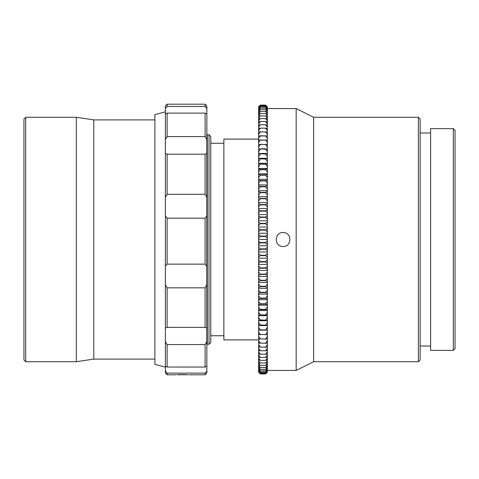 <?xml version="1.0" encoding="UTF-8"?>
<svg xmlns="http://www.w3.org/2000/svg" width="479" height="479" viewBox="0 0 479 479"><rect width="100%" height="100%" fill="white"/><g stroke="black" fill="none" stroke-linecap="round" stroke-linejoin="round"><path stroke-width="0.72" d="M23.95 359.974L23.95 119.026L25.698 117.283L25.698 361.717L23.95 359.974M209.024 134.743L210.772 136.485L210.772 342.515L209.024 344.257L209.024 134.743L207.281 134.743L207.281 344.257L209.024 344.257M258.624 139.108L223.867 139.108L223.867 339.892L258.624 339.892M223.867 143.251L210.772 143.251M223.867 335.749L210.772 335.749M207.281 138.233L206.844 138.233M207.281 340.767L206.844 340.767M154.897 119.9L93.788 119.9L76.329 117.283L25.698 117.283M154.897 359.1L93.788 359.1L93.788 119.9M93.788 359.1L76.329 361.717L76.329 117.283M76.329 361.717L25.698 361.717M182.397 374.71C173.386 374.847 173.386 374.794 182.397 374.536C191.408 374.788 191.408 374.847 182.397 374.71M205.096 287.837L167.123 287.837L167.123 327.361L205.096 327.361L205.096 287.837L206.844 284.897L206.844 328.091L205.096 327.361M167.123 327.361L165.375 328.091L165.375 284.897L167.123 287.837M205.096 218.167L206.844 216.005L206.844 266.246L205.096 264.133L205.096 218.167L167.123 218.167L167.123 264.133L205.096 264.133M167.123 194.306L205.096 194.306L205.096 154.214L167.123 154.214L167.123 194.306L165.375 197.228L165.375 216.005L167.123 218.167M205.096 113.116L167.123 113.116L167.123 136.593L205.096 136.593L205.096 113.116L206.844 113.882L206.844 216.005M205.096 154.214L206.844 153.412M167.123 136.593L165.375 139.545L165.375 153.412L167.123 154.214M206.844 139.545L205.096 136.593M165.375 367.148L154.897 364.339L154.897 114.661L165.375 111.852M205.096 373.123L206.844 370.986L206.844 373.069L205.096 374.812L205.096 373.123L167.123 373.123L167.123 374.812L175.619 374.812M167.123 104.188L167.123 106.446L205.096 106.446L205.096 104.188L167.123 104.188L165.375 105.931L165.375 113.882L167.123 113.116M167.123 264.133L165.375 266.246L165.375 216.005M165.375 197.228L165.375 153.412M165.375 139.545L165.375 113.882M167.123 106.446L165.375 108.637M167.123 374.812L165.375 373.069L165.375 370.986L167.123 373.123M206.844 197.228L205.096 194.306M205.096 104.188L206.844 105.931L206.844 108.637L205.096 106.446M165.375 266.246L165.375 284.897M167.123 367.046L205.096 367.046L205.096 344.557L167.123 344.557L167.123 367.046L165.375 366.201L165.375 370.986M165.375 366.201L165.375 341.623L167.123 344.557M165.375 328.091L165.375 341.623M206.844 266.246L206.844 284.897M206.844 328.091L206.844 370.986M206.844 108.637L206.844 113.882M205.096 344.557L206.844 341.623M206.844 366.201L205.096 367.046M283.071 246.481C274.066 246.913 274.06 232.087 283.071 232.519C292.064 232.087 292.094 246.901 283.071 246.481M453.302 128.629L455.05 130.378L455.05 348.622L453.302 350.371L453.302 128.629L430.609 128.629L430.609 350.371L453.302 350.371M418.383 117.283L420.131 119.026L420.131 359.974L418.383 361.717L418.383 117.283L313.625 117.283L296.166 108.553L267.354 108.553M430.609 132.994L420.131 132.994M430.609 346.006L420.131 346.006M418.383 361.717L313.625 361.717L313.625 117.283M313.625 361.717L296.166 370.447L296.166 108.553M296.166 370.447L267.354 370.447M265.611 236.476L265.611 236.123L260.372 236.123L260.372 236.476L265.611 236.476L267.354 238.195L267.354 250.816L265.611 248.912L260.372 248.912L260.372 249.266L265.611 249.266M260.372 223.364L260.372 223.717L265.611 223.717L265.611 223.364L260.372 223.364L258.624 221.909L258.624 228.184L260.372 230.088L265.611 230.088L265.611 229.734L260.372 229.734M260.372 217.029L260.372 217.382L265.611 217.382L265.611 217.029L260.372 217.029L258.624 215.67L258.624 221.909M260.372 210.748L260.372 211.095L265.611 211.095L265.611 210.748L260.372 210.748L258.624 209.485L258.624 215.67M260.372 204.533L260.372 204.874L265.611 204.874L265.611 204.533L260.372 204.533L258.624 203.365L258.624 209.485M260.372 198.396L260.372 198.731L265.611 198.731L265.611 198.396L260.372 198.396L258.624 197.336L258.624 203.365M260.372 192.348L260.372 192.684L265.611 192.684L265.611 192.348L260.372 192.348L258.624 191.396L258.624 197.336M260.372 186.415L260.372 186.738L265.611 186.738L265.611 186.415L260.372 186.415L258.624 185.565L258.624 191.396M260.372 180.595L260.372 180.918L265.611 180.918L265.611 180.595L260.372 180.595L258.624 179.859L258.624 185.565M260.372 174.913L260.372 175.224L265.611 175.224L265.611 174.913L260.372 174.913L258.624 174.284L258.624 179.859M260.372 169.374L260.372 169.68L265.611 169.68L265.611 169.374L260.372 169.374L258.624 168.859L258.624 174.284M260.372 163.998L265.611 164.291L258.624 163.596L258.624 168.859M260.372 158.788L265.611 159.076L258.624 158.501L258.624 163.596M260.372 153.765L265.611 154.04L258.624 153.591L258.624 158.501M260.372 148.933L265.611 149.197L258.624 148.879L258.624 153.591M260.372 144.311L265.611 144.562L258.624 144.371L258.624 148.879M260.372 139.898L265.611 140.137L258.624 140.072L258.624 144.371M260.372 135.719L265.611 135.94L258.624 136.006L258.624 140.072M260.372 131.767L265.611 131.982L260.372 131.767L258.624 132.168L258.624 136.006M260.372 128.061L265.611 128.264L260.372 128.061L258.624 128.582L258.624 132.168M260.372 124.612L265.611 124.797L260.372 124.612L258.624 125.241L258.624 128.582M260.372 121.421L265.611 121.588L260.372 121.421L258.624 122.157L258.624 125.241M260.372 118.493L265.611 118.648L260.372 118.493L258.624 119.343L258.624 122.157M260.372 115.846L265.611 115.984L260.372 115.846L258.624 116.798L258.624 119.343M260.372 113.475L265.611 113.595L260.372 113.475L258.624 114.535L258.624 116.798M260.372 111.391L265.611 111.499L260.372 111.391L258.624 112.553L258.624 114.535M260.372 109.595L265.611 109.685L260.372 109.595L258.624 110.859L258.624 112.553M260.372 108.092L265.611 108.17L260.372 108.092L258.624 109.457L258.624 110.859M260.372 106.889L265.611 106.949L260.372 106.889L258.624 108.35L258.624 109.457M260.372 105.991L265.611 106.033L260.372 105.991L258.624 107.535L258.624 108.35M260.372 105.386L265.611 105.416L260.372 105.386L258.624 107.021L258.624 107.535M260.372 105.093L265.611 105.099L260.372 105.093L258.624 106.811L260.372 105.093M265.611 373.907L267.354 372.189L265.611 373.907L260.372 373.907L265.611 373.901L260.372 373.907L258.624 372.189L260.372 373.907M260.372 373.584L265.611 373.614L260.372 373.584L258.624 371.71L260.372 373.901M260.372 372.967L265.611 372.967L260.372 372.967L258.624 371.021L258.624 371.71M260.372 372.051L265.611 372.051L260.372 372.051L258.624 370.039L258.624 371.021M260.372 370.83L265.611 370.83L260.372 370.83L258.624 368.758L258.624 370.039M260.372 369.315L265.611 369.315L260.372 369.315L258.624 367.183L258.624 368.758M260.372 367.501L265.611 367.501L260.372 367.501L258.624 365.315L258.624 367.183M260.372 365.405L265.611 365.405L260.372 365.405L258.624 363.166L258.624 365.315M260.372 363.016L265.611 363.016L260.372 363.016L258.624 360.741L258.624 363.166M260.372 360.352L265.611 360.352L260.372 360.352L258.624 358.035L258.624 360.741M260.372 357.412L265.611 357.412L260.372 357.412L258.624 355.065L258.624 358.035M260.372 354.203L265.611 354.203L260.372 354.203L258.624 351.831L258.624 355.065M260.372 350.736L265.611 350.736L260.372 350.736L258.624 348.341L258.624 351.831M260.372 347.018L265.611 347.233L260.372 347.018L258.624 344.605L258.624 348.341M260.372 343.06L265.611 343.281L260.372 343.06L258.624 340.635L258.624 344.605M260.372 338.863L265.611 339.102L260.372 338.863L258.624 336.432L258.624 340.635M260.372 334.438L265.611 334.689L260.372 334.438L258.624 332.007L258.624 336.432M260.372 329.803L265.611 330.067L260.372 329.803L258.624 327.379L258.624 332.007M260.372 324.96L265.611 325.235L260.372 324.96L258.624 322.547L258.624 327.379M260.372 319.924L265.611 320.212L260.372 319.924L258.624 317.529L258.624 322.547M260.372 314.709L265.611 315.002L260.372 314.709L258.624 312.332L258.624 317.529M260.372 309.32L260.372 309.626L265.611 309.626L265.611 309.32L260.372 309.32L258.624 306.973L258.624 312.332M260.372 303.776L260.372 304.087L265.611 304.087L265.611 303.776L260.372 303.776L258.624 301.459L258.624 306.973M260.372 298.082L260.372 298.405L265.611 298.405L265.611 298.082L260.372 298.082L258.624 295.806L258.624 301.459M260.372 292.262L260.372 292.585L265.611 292.585L265.611 292.262L260.372 292.262L258.624 290.023L258.624 295.806M260.372 286.316L260.372 286.652L265.611 286.652L265.611 286.316L260.372 286.316L258.624 284.131L258.624 290.023M260.372 280.269L260.372 280.604L265.611 280.604L265.611 280.269L260.372 280.269L258.624 278.131L258.624 284.131M260.372 274.126L260.372 274.467L265.611 274.467L265.611 274.126L260.372 274.126L258.624 272.048L258.624 278.131M260.372 267.905L260.372 268.252L265.611 268.252L265.611 267.905L260.372 267.905L258.624 265.893L258.624 272.048M260.372 261.618L260.372 261.971L265.611 261.971L265.611 261.618L260.372 261.618L258.624 259.672L258.624 265.893M260.372 255.283L260.372 255.636L265.611 255.636L265.611 255.283L260.372 255.283L258.624 253.409L258.624 259.672M265.611 236.123L267.354 234.488L267.354 238.195M265.611 223.364L267.354 221.909L267.354 225.591L265.611 223.717M265.611 217.029L267.354 215.67L267.354 219.328L265.611 217.382M265.611 210.748L267.354 209.485L267.354 213.107L265.611 211.095M265.611 204.533L267.354 203.365L267.354 206.952L265.611 204.874M265.611 198.396L267.354 197.336L267.354 200.869L265.611 198.731M265.611 192.348L267.354 191.396L267.354 194.869L265.611 192.684M265.611 186.415L267.354 185.565L267.354 188.977L265.611 186.738M265.611 180.595L267.354 179.859L267.354 183.194L265.611 180.918M265.611 174.913L267.354 174.284L267.354 177.541L265.611 175.224M265.611 169.374L267.354 168.859L267.354 172.027L265.611 169.68M265.611 163.998L267.354 163.596L267.354 166.668L265.611 164.291M265.611 158.788L267.354 158.501L267.354 161.471L265.611 159.076M265.611 153.765L267.354 153.591L267.354 156.453L265.611 154.04M265.611 148.933L267.354 148.879L267.354 151.621L265.611 149.197M265.611 144.311L267.354 144.371L267.354 146.993L265.611 144.562M265.611 139.898L267.354 140.072L267.354 142.568L265.611 140.137M265.611 135.719L267.354 136.006L267.354 138.365L265.611 135.94M265.611 131.767L267.354 132.168L267.354 134.395L265.611 131.982M265.611 128.061L267.354 128.582L267.354 130.659L265.611 128.264M265.611 124.612L267.354 125.241L267.354 127.169L265.611 124.797M265.611 121.421L267.354 122.157L267.354 123.935L265.611 121.588M265.611 118.493L267.354 119.343L267.354 120.965L265.611 118.648M265.611 115.846L267.354 116.798L267.354 118.259L265.611 115.984M265.611 113.475L267.354 114.535L267.354 115.834L265.611 113.595M265.611 111.391L267.354 112.553L267.354 113.685L265.611 111.499M265.611 109.595L267.354 110.859L267.354 111.817L265.611 109.685M265.611 108.092L267.354 109.457L267.354 110.242L265.611 108.17M265.611 106.889L267.354 108.35L267.354 108.961L265.611 106.949M265.611 105.991L267.354 107.535L267.354 107.979L265.611 106.033M265.611 105.386L267.354 107.021L265.611 105.416M267.354 106.811L265.611 105.099M265.611 373.901L267.354 372.189M265.611 373.584L267.354 371.71L265.611 373.614M265.611 372.967L267.354 371.021L265.611 373.009M265.611 372.051L267.354 370.039L267.354 370.65L265.611 372.111M265.611 370.83L267.354 368.758L267.354 369.543L265.611 370.908M265.611 369.315L267.354 367.183L267.354 368.141L265.611 369.405M265.611 367.501L267.354 365.315L267.354 366.447L265.611 367.609M265.611 365.405L267.354 363.166L267.354 364.465L265.611 365.525M265.611 363.016L267.354 360.741L267.354 362.202L265.611 363.154M265.611 360.352L267.354 358.035L267.354 359.657L265.611 360.507M265.611 357.412L267.354 355.065L267.354 356.843L265.611 357.579M265.611 354.203L267.354 351.831L267.354 353.759L265.611 354.388M265.611 350.736L267.354 348.341L267.354 350.418L265.611 350.939M265.611 347.018L267.354 344.605L267.354 346.832L265.611 347.233M265.611 343.06L267.354 340.635L267.354 342.994L265.611 343.281M265.611 338.863L267.354 336.432L267.354 338.928L265.611 339.102M265.611 334.438L267.354 332.007L267.354 334.629L265.611 334.689M265.611 329.803L267.354 327.379L267.354 330.121L265.611 330.067M265.611 324.96L267.354 322.547L267.354 325.409L265.611 325.235M265.611 319.924L267.354 317.529L267.354 320.499L265.611 320.212M265.611 314.709L267.354 312.332L267.354 315.404L265.611 315.002M265.611 309.32L267.354 306.973L267.354 310.141L265.611 309.626M265.611 303.776L267.354 301.459L267.354 304.716L265.611 304.087M265.611 298.082L267.354 295.806L267.354 299.141L265.611 298.405M265.611 292.262L267.354 290.023L267.354 293.435L265.611 292.585M265.611 286.316L267.354 284.131L267.354 287.604L265.611 286.652M265.611 280.269L267.354 278.131L267.354 281.664L265.611 280.604M265.611 274.126L267.354 272.048L267.354 275.635L265.611 274.467M265.611 267.905L267.354 265.893L267.354 269.515L265.611 268.252M265.611 261.618L267.354 259.672L267.354 263.33L265.611 261.971M265.611 255.283L267.354 253.409L267.354 257.091L265.611 255.636M265.611 248.912L267.354 247.116M265.611 229.734L267.354 228.184L267.354 231.884L265.611 230.088M260.372 236.476L258.624 238.195L258.624 234.488L260.372 236.123M260.372 223.717L258.624 225.591M260.372 217.382L258.624 219.328M260.372 211.095L258.624 213.107M260.372 204.874L258.624 206.952M260.372 198.731L258.624 200.869M260.372 192.684L258.624 194.869M260.372 186.738L258.624 188.977M260.372 180.918L258.624 183.194M260.372 175.224L258.624 177.541M260.372 169.68L258.624 172.027M260.372 164.291L258.624 166.668M260.372 159.076L258.624 161.471M260.372 154.04L258.624 156.453M260.372 149.197L258.624 151.621M260.372 144.562L258.624 146.993M260.372 140.137L258.624 142.568M260.372 135.94L258.624 138.365M260.372 131.982L258.624 134.395M260.372 128.264L258.624 130.659M260.372 124.797L258.624 127.169M260.372 121.588L258.624 123.935M260.372 118.648L258.624 120.965M260.372 115.984L258.624 118.259M260.372 113.595L258.624 115.834M260.372 111.499L258.624 113.685M260.372 109.685L258.624 111.817M260.372 108.17L258.624 110.242M260.372 106.949L258.624 108.961M260.372 106.033L258.624 107.979M260.372 105.416L258.624 107.29M260.372 105.099L258.624 106.811M260.372 373.614L258.624 371.979M260.372 373.009L258.624 371.464M260.372 372.111L258.624 370.65M260.372 370.908L258.624 369.543M260.372 369.405L258.624 368.141M260.372 367.609L258.624 366.447M260.372 365.525L258.624 364.465M260.372 363.154L258.624 362.202M260.372 360.507L258.624 359.657M260.372 357.579L258.624 356.843M260.372 354.388L258.624 353.759M260.372 350.939L258.624 350.418M260.372 347.233L258.624 346.832M260.372 343.281L258.624 342.994M260.372 339.102L258.624 338.928M260.372 334.689L258.624 334.629M260.372 330.067L258.624 330.121M260.372 325.235L258.624 325.409M260.372 320.212L258.624 320.499M260.372 315.002L258.624 315.404M260.372 309.626L258.624 310.141M260.372 304.087L258.624 304.716M260.372 298.405L258.624 299.141M260.372 292.585L258.624 293.435M260.372 286.652L258.624 287.604M260.372 280.604L258.624 281.664M260.372 274.467L258.624 275.635M260.372 268.252L258.624 269.515M260.372 261.971L258.624 263.33M260.372 255.636L258.624 257.091M260.372 249.266L258.624 250.816L258.624 247.116L260.372 248.912M260.372 230.088L258.624 231.884L258.624 228.184M258.624 231.884L258.624 234.488M258.624 250.816L258.624 253.409M260.372 242.877L265.611 242.877L265.611 242.524L260.372 242.524L258.624 244.512L258.624 247.116M258.624 244.512L258.624 240.805L260.372 242.524M258.624 238.195L258.624 240.805M267.354 231.884L267.354 234.488M267.354 250.816L267.354 253.409M267.354 257.091L267.354 259.672M267.354 263.33L267.354 265.893M267.354 269.515L267.354 272.048M267.354 275.635L267.354 278.131M267.354 281.664L267.354 284.131M267.354 287.604L267.354 290.023M267.354 293.435L267.354 295.806M267.354 299.141L267.354 301.459M267.354 304.716L267.354 306.973M267.354 310.141L267.354 312.332M267.354 315.404L267.354 317.529M267.354 320.499L267.354 322.547M267.354 325.409L267.354 327.379M267.354 330.121L267.354 332.007M267.354 334.629L267.354 336.432M267.354 338.928L267.354 340.635M267.354 342.994L267.354 344.605M267.354 346.832L267.354 348.341M267.354 350.418L267.354 351.831M267.354 353.759L267.354 355.065M267.354 356.843L267.354 358.035M267.354 359.657L267.354 360.741M267.354 362.202L267.354 363.166M267.354 364.465L267.354 365.315M267.354 366.447L267.354 367.183M267.354 368.141L267.354 368.758M267.354 369.543L267.354 370.039M267.354 370.65L267.354 371.021M267.354 107.979L267.354 108.35M267.354 108.961L267.354 109.457M267.354 110.242L267.354 110.859M267.354 111.817L267.354 112.553M267.354 113.685L267.354 114.535M267.354 115.834L267.354 116.798M267.354 118.259L267.354 119.343M267.354 120.965L267.354 122.157M267.354 123.935L267.354 125.241M267.354 127.169L267.354 128.582M267.354 130.659L267.354 132.168M267.354 134.395L267.354 136.006M267.354 138.365L267.354 140.072M267.354 142.568L267.354 144.371M267.354 146.993L267.354 148.879M267.354 151.621L267.354 153.591M267.354 156.453L267.354 158.501M267.354 161.471L267.354 163.596M267.354 166.668L267.354 168.859M267.354 172.027L267.354 174.284M267.354 177.541L267.354 179.859M267.354 183.194L267.354 185.565M267.354 188.977L267.354 191.396M267.354 194.869L267.354 197.336M267.354 200.869L267.354 203.365M267.354 206.952L267.354 209.485M267.354 213.107L267.354 215.67M267.354 219.328L267.354 221.909M267.354 225.591L267.354 228.184M267.354 244.512L265.611 242.877M265.611 242.524L267.354 240.805M267.354 239.5L258.624 239.5M267.354 245.751L258.624 245.751M267.354 227.01L258.624 227.01M267.354 251.99L258.624 251.99M267.354 258.199L258.624 258.199M267.354 264.366L258.624 264.366M267.354 270.473L258.624 270.473M267.354 276.515L258.624 276.515M267.354 282.472L258.624 282.472M267.354 288.334L258.624 288.334M267.354 294.082L258.624 294.082M267.354 299.704L258.624 299.704M267.354 305.195L258.624 305.195M267.354 310.53L258.624 310.53M267.354 315.709L258.624 315.709M267.354 320.714L258.624 320.714M267.354 325.54L258.624 325.54M267.354 330.169L258.624 330.169M267.354 148.831L258.624 148.831M267.354 153.46L258.624 153.46M267.354 158.286L258.624 158.286M267.354 163.291L258.624 163.291M267.354 168.47L258.624 168.47M267.354 173.805L258.624 173.805M267.354 179.296L258.624 179.296M267.354 184.918L258.624 184.918M267.354 190.666L258.624 190.666M267.354 196.528L258.624 196.528M267.354 202.485L258.624 202.485M267.354 208.527L258.624 208.527M267.354 214.634L258.624 214.634M267.354 220.801L258.624 220.801M267.354 233.249L258.624 233.249M205.096 374.812L189.175 374.812"/></g></svg>
